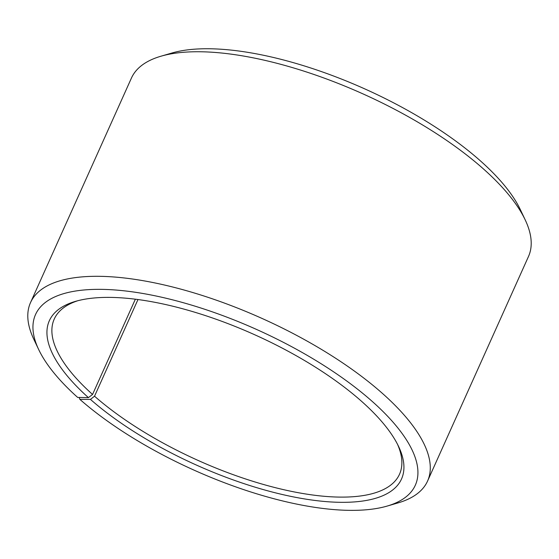 <?xml version="1.0" encoding="UTF-8"?>
<svg xmlns="http://www.w3.org/2000/svg" width="559" height="559" viewBox="0 0 559 559"><rect width="100%" height="100%" fill="white"/><g stroke="black" fill="none" stroke-linecap="round" stroke-linejoin="round"><path stroke-width="0.84" d="M137.975 299.54L94.534 396.205A189.263 69.98 -155.8 0 0 274.28 487.399A189.263 69.98 -155.8 0 0 399.51 474.235A189.263 69.98 -155.8 0 0 397.596 444.468M135.362 299.198L92.556 394.451L88.427 397.617L77.68 397.435A208.193 76.981 -155.8 0 1 38.669 349.508L33.778 339.194A217.654 80.475 -155.8 0 1 30.514 302.615A217.654 80.475 -155.8 0 1 262.031 318.434A217.654 80.475 -155.8 0 1 427.565 481.061A217.654 80.475 -155.8 0 1 398.043 502.904L387.094 506.091A208.193 76.981 -155.8 0 0 256.993 329.642A208.193 76.981 -155.8 0 0 38.669 349.508M77.778 300.735A189.263 69.98 -155.8 0 0 54.244 319.063A189.263 69.98 -155.8 0 0 92.556 394.451M94.534 396.205L90.446 399.399A193.051 71.377 -155.8 0 0 307.695 499.425A193.051 71.377 -155.8 0 0 398.623 446.55A193.051 71.377 -155.8 0 0 254.694 334.75A193.051 71.377 -155.8 0 0 75.535 301.35A193.051 71.377 -155.8 0 0 88.427 397.617M90.446 399.399L79.86 399.364A208.193 76.981 -155.8 0 0 387.094 506.091M79.86 399.364L79.14 397.463M427.565 481.061L528.486 256.504A217.654 80.475 -155.8 0 0 525.222 219.918A217.654 80.475 -155.8 0 0 362.952 93.877A217.654 80.475 -155.8 0 0 160.957 56.214A217.654 80.475 -155.8 0 0 131.435 78.057L30.514 302.615M525.222 219.918L520.331 209.611A208.193 76.981 -155.8 0 0 365.118 89.049A208.193 76.981 -155.8 0 0 171.906 53.021L160.957 56.214"/></g></svg>
